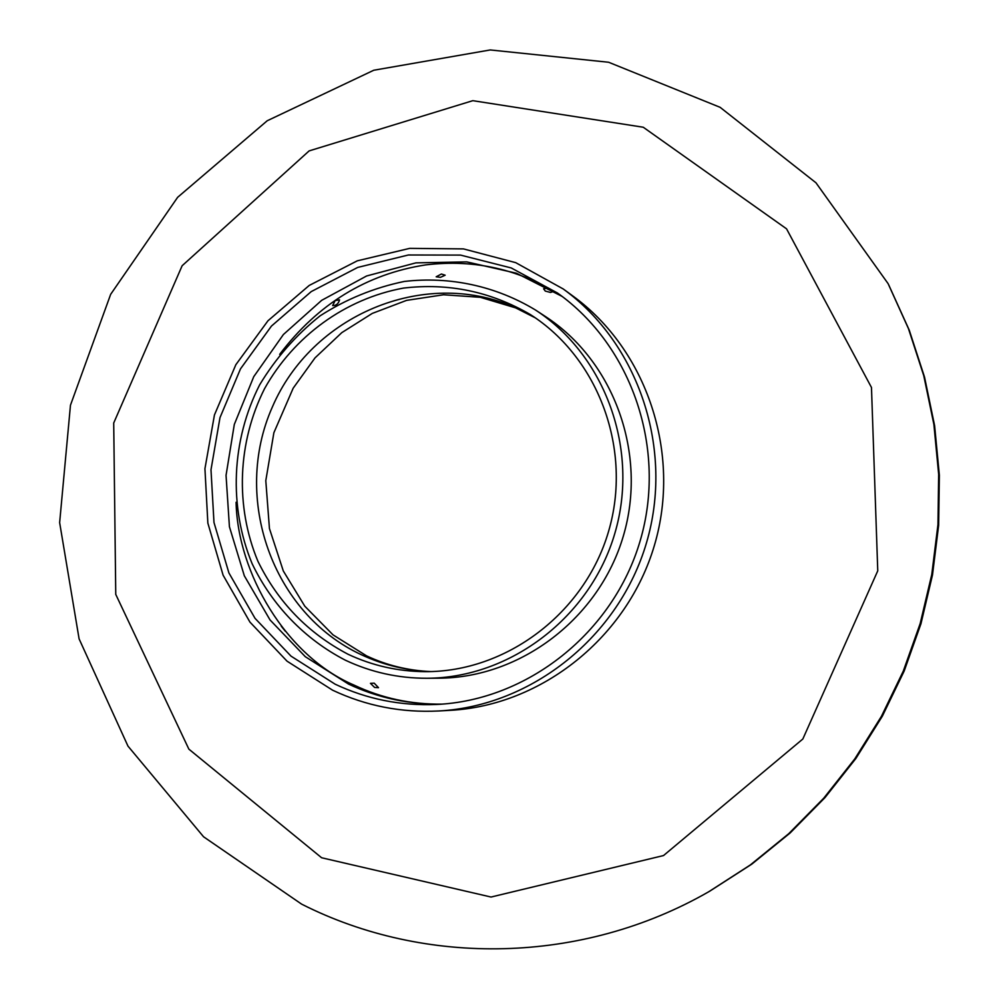 <?xml version="1.0" encoding="UTF-8"?>
<svg xmlns="http://www.w3.org/2000/svg" width="999" height="999" viewBox="0 0 999 999"><rect width="100%" height="100%" fill="white"/><g stroke="black" fill="none" stroke-linecap="round" stroke-linejoin="round"><path stroke-width="1.5" d="M552.31 290.247L552.272 291.883L550.499 292.445L545.292 291.071L543.606 288.811L548.301 287.949M445.167 275.2L440.472 277.335L436.176 276.785L441.408 274.026L445.167 275.2M339.56 299.85C338.461 303.758 336.151 305.669 332.642 305.582L335.177 300.562L339.56 299.85M281.231 626.136L285.352 631.293M370.454 683.341L374.2 683.166L378.509 687.674L374.6 687.449L370.454 683.341M345.666 660.339L345.517 660.277C304.67 639.173 272.115 605.344 252.098 563.623C228.521 506.505 231.418 440.272 259.678 384.79C275.774 358.129 295.916 335.152 320.105 315.834C346.104 299.163 374.138 287.712 404.208 281.468C449.875 276.136 495.804 285.989 535.489 310.015C605.431 355.457 639.635 449.887 614.797 533.516C590.284 617.257 510.327 678.021 426.923 678.259C398.376 678.309 371.291 672.339 345.666 660.339M348.289 654.37L348.139 654.308C308.054 633.216 277.972 602.185 257.892 561.226C235.002 506.193 237.562 442.307 264.573 388.636C293.881 336.213 345.217 298.788 403.434 288.099C448.476 282.767 490.746 291.571 530.257 314.498C598.876 358.104 632.704 450.149 608.491 531.668C584.615 613.274 506.256 672.24 424.962 671.653C398.027 671.44 372.477 665.684 348.289 654.37M888.099 283.629L908.84 329.345L924.15 376.398L934.265 425.099L939.01 474.812L938.311 524.912L932.129 574.75L920.566 623.663L903.745 671.041L881.892 716.258L855.306 758.728L824.35 797.914L789.435 833.328L751.036 864.56L709.677 891.22L751.81 864.135L790.122 832.979L824.949 797.639L855.843 758.528L882.367 716.158L904.17 671.053L920.953 623.776L932.492 574.974L938.648 525.249L939.36 475.262L934.614 425.661L924.525 377.073L909.24 330.12L888.548 284.503L908.84 329.345L924.15 376.398L934.265 425.099L939.01 474.812L938.311 524.912L932.129 574.75L920.566 623.663L903.745 671.041L881.892 716.258L855.306 758.728L824.35 797.914L789.435 833.328L751.036 864.56L708.815 891.707C582.217 964.435 425.174 966.757 301.611 904.132L203.559 836.775L127.972 746.116L79.096 638.873L59.64 522.627L70.467 405.207L110.664 294.33L177.635 197.315L267.22 120.754L373.763 70.242L490.247 49.95L608.616 62.25L720.117 107.318L815.971 182.792L888.099 283.629L908.428 328.559L923.775 375.724L933.903 424.525L938.66 474.35L937.961 524.575L931.767 574.512L920.179 623.551L903.321 671.041L881.418 716.345L854.769 758.915L823.738 798.201L788.748 833.69L750.274 864.984L708.815 891.707M332.58 690.184L287.025 661.163L249.937 622.09L223.102 575.187L207.854 523.101L204.932 468.706L214.448 414.947L235.839 364.722L267.982 320.754L309.203 285.452L357.305 260.826L409.702 248.364L463.524 248.913L515.709 262.65L563.236 288.973C638.773 343.731 674.188 449.275 646.478 542.857C618.98 636.513 531.98 705.968 438.823 710.976C401.436 712.874 366.021 705.943 332.58 690.184M335.189 684.215L291.021 656.143L255.032 618.331L228.908 572.939L213.986 522.489L210.989 469.767L219.992 417.619L240.509 368.843L271.466 326.061L311.213 291.608L357.692 267.432L408.391 254.982L460.539 255.095L511.213 267.944L557.467 292.994C632.03 345.866 667.282 449.3 640.122 540.983C613.199 632.742 527.472 700.511 436.151 704.482C400.636 705.931 366.983 699.175 335.189 684.215M430.869 671.578C406.406 670.604 383.179 664.959 361.176 654.645C272.128 613.149 231.905 498.064 272.302 407.13C311.413 315.634 423.126 267.782 513.786 306.893L535.189 317.769M535.489 310.015L545.317 316.446C614.085 361.139 647.714 453.896 623.339 536.038C599.263 618.269 520.679 677.946 438.661 678.184L426.923 678.259M563.236 288.973L572.577 295.791C646.865 349.638 681.68 453.309 654.457 545.217C627.459 637.187 541.97 705.394 450.374 710.326L438.823 710.976M321.616 857.754L188.861 749.138L115.759 594.405L113.711 423.014L182.13 265.746L309.128 150.899L472.814 100.674L643.256 127.235L786.55 228.833L871.478 387.487L877.759 570.816L802.834 739.01L663.523 855.556L491.046 897.04L321.616 857.754M441.97 704.133C409.078 704.595 377.909 697.901 348.451 684.04L305.307 656.705L270.042 619.954L244.33 575.811L229.42 526.723L226.049 475.349L234.315 424.425L253.771 376.635L283.404 334.515L321.69 300.324L366.621 275.974L415.859 262.874L466.733 261.888L516.446 273.227L562.175 296.441M535.264 317.832L515.634 307.867L480.357 297.302L443.556 294.767L406.593 300.374L372.277 313.411L341.795 332.642L315.035 357.867L293.194 388.161L273.876 432.742L265.796 480.656L269.443 528.546L283.316 570.991L304.795 606.193L333.042 634.877L366.571 655.868C386.813 665.384 408.291 670.616 430.981 671.578M562.237 296.491C520.541 269.48 475.012 258.941 425.674 264.897C366.621 274.051 317.957 303.871 279.683 354.358M236.089 502.26C237.587 572.814 285.889 656.143 354.158 685.152C381.68 698.176 410.976 704.507 442.058 704.12"/></g></svg>
